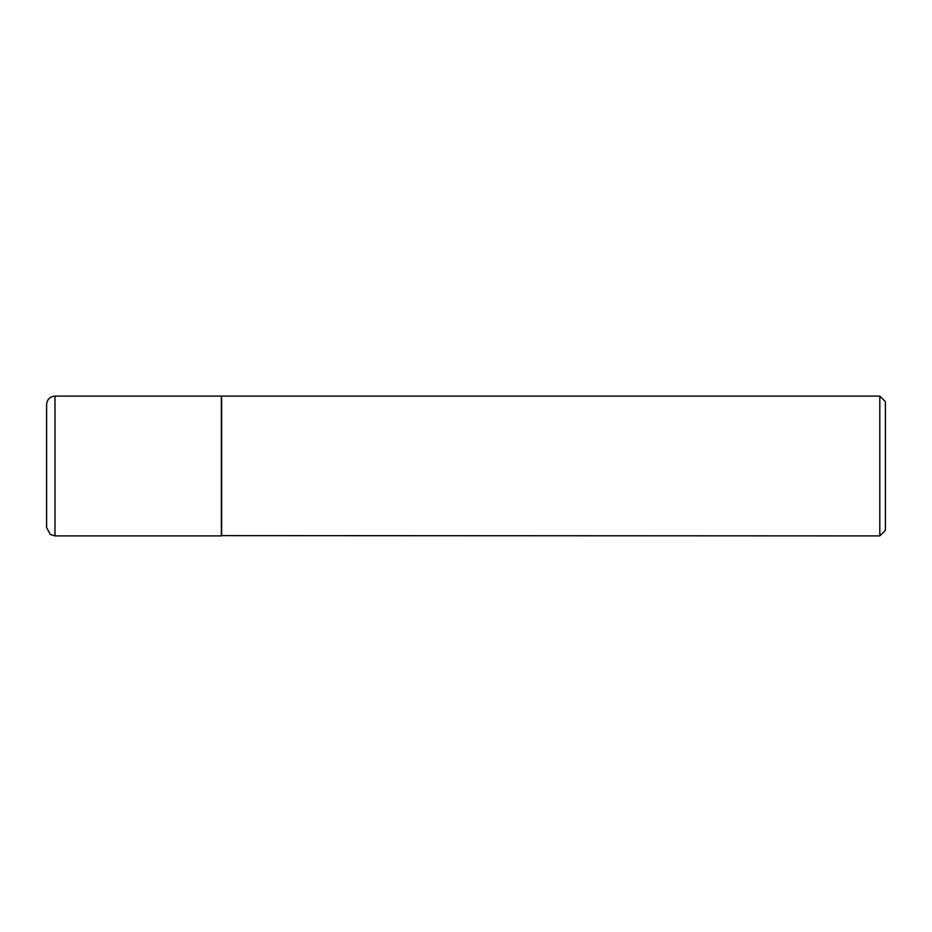 <?xml version="1.0" encoding="UTF-8"?>
<svg xmlns="http://www.w3.org/2000/svg" width="932" height="932" viewBox="0 0 932 932"><rect width="100%" height="100%" fill="white"/><g stroke="black" fill="none" stroke-linecap="round" stroke-linejoin="round"><path stroke-width="1.4" d="M54.988 535.9L54.988 396.1L221.35 396.1L221.35 535.9L54.988 535.9L50.328 534.49L46.6 527.512L46.6 466L46.6 527.512M46.6 466L46.6 404.488L46.6 466M221.35 535.62L879.808 535.9L879.808 396.1L221.63 396.1L221.63 535.9M879.808 396.1L885.4 401.692L885.4 530.308L879.808 535.9M54.988 396.1C49.897 396.601 47.101 399.397 46.6 404.488"/></g></svg>
